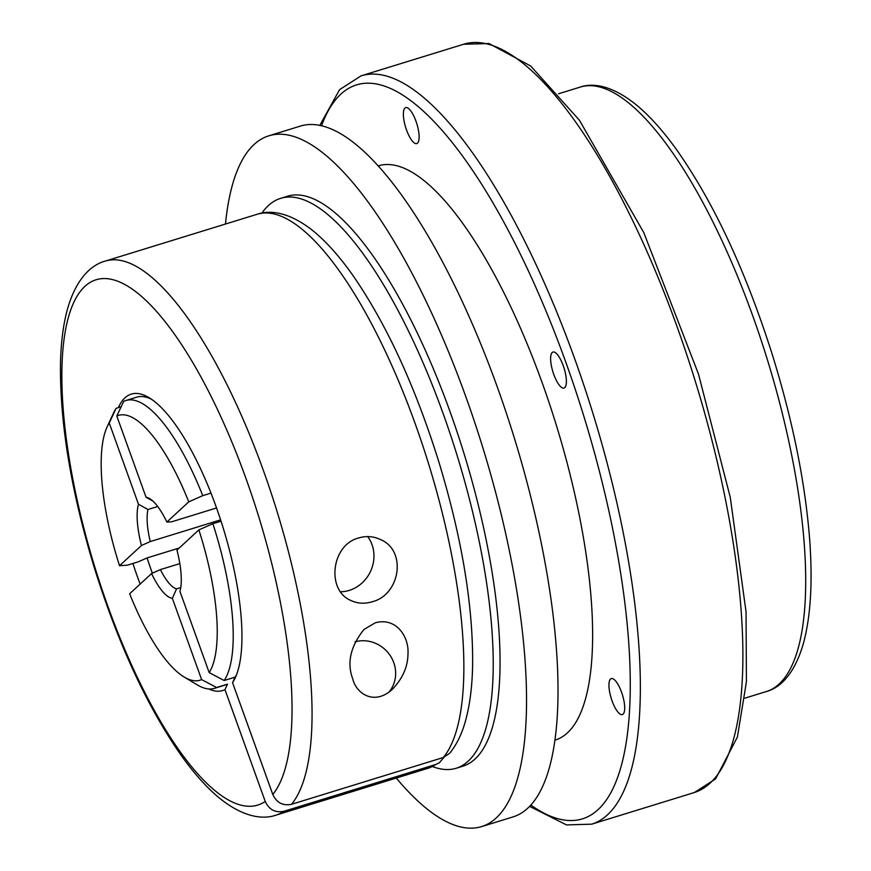 <?xml version="1.0" encoding="UTF-8"?>
<svg xmlns="http://www.w3.org/2000/svg" width="871" height="871" viewBox="0 0 871 871"><rect width="100%" height="100%" fill="white"/><g stroke="black" fill="none" stroke-linecap="round" stroke-linejoin="round"><path stroke-width="1.31" d="M201.615 679.598L172.36 598.355A52.706 16.44 -107.1 0 1 151.565 573.553L129.637 593.772A138.533 43.223 72.9 0 0 184.195 677.039L197.314 684.9A150.585 46.98 72.9 0 0 214.506 688.34L225.447 684.965A150.585 46.98 -107.1 0 0 227.549 684.138L216.607 687.513A37072.068 34836.342 -132.7 0 1 201.615 679.598A138.533 43.223 72.9 0 1 184.195 677.039M138.478 504.244A52.706 16.44 -107.1 0 0 141.461 545.496L150.28 541.555A45.172 14.088 -107.1 0 1 147.972 509.513L138.478 504.244L109.234 423.001A37072.068 34836.342 -132.7 0 1 116.104 408.347L121.123 406.801M151.565 573.553L160.384 569.601A45.172 14.088 -107.1 0 0 176.541 588.872L180.765 587.566M176.541 588.872L172.36 598.355M227.549 684.138A40691.639 38237.64 -132.7 0 1 224.968 689.625A155.103 48.384 72.9 0 1 208.605 688.939M265.23 801.451C269.095 809.725 275.334 813.002 283.957 811.282A289.88 90.432 72.9 0 1 276.053 815.125C262.073 820.079 241.365 816.704 217.097 796.127C204.783 785.5 192.491 771.456 180.221 754.025C146.459 705.14 117.748 642.82 94.112 567.065C71.084 491.015 59.881 423.382 60.48 364.187C60.872 343.468 63.104 325.427 67.198 310.065C75.723 279.199 91.02 264.838 105.249 261.104A289.88 90.432 72.9 0 1 268.105 483.938A289.88 90.432 72.9 0 1 291.524 804.303C282.933 806.034 276.684 802.757 272.797 794.472A274.822 85.728 -107.1 0 0 188.626 355.684A274.822 85.728 -107.1 0 0 70.257 464.896A274.822 85.728 -107.1 0 0 265.23 801.451L224.968 689.625M276.053 815.125L427.857 768.32A289.88 90.432 -107.1 0 0 435.75 764.488L283.957 811.282M435.75 764.488L439.387 762.735L443.992 757.269M221.038 521.196L212.862 523.711A37072.068 5197.573 160.2 0 0 198.871 529.895L176.955 550.124A52.706 16.44 -107.1 0 1 179.927 591.365L209.182 672.608A37072.068 34836.353 47.3 0 0 224.185 680.523L235.116 677.148A150.585 46.98 -107.1 0 0 236.487 674.905M449.686 753.273L443.328 757.498A289.88 90.432 -107.1 0 0 419.909 437.133A289.88 90.432 -107.1 0 0 257.043 214.299C271.121 209.356 291.567 212.829 315.269 232.655C327.866 243.401 340.441 257.696 352.995 275.563C386.724 324.448 415.391 386.724 439.006 462.392C462.033 538.485 473.236 606.14 472.615 665.346C472.224 686.021 469.981 704.018 465.909 719.359C462.359 733.001 456.948 744.302 449.686 753.273M291.524 804.303L443.328 757.498M118.336 407.661A155.103 48.384 72.9 0 1 148.995 397.644A155.103 48.384 72.9 0 1 223.216 528.076A155.103 48.384 72.9 0 1 235.322 677.649A155.103 48.384 72.9 0 1 232.535 682.646L272.797 794.472M232.535 682.646A40691.639 38237.629 47.3 0 0 235.116 677.148M198.871 529.895A138.533 43.223 72.9 0 1 209.182 672.608M261.899 213.123A298.154 93.012 72.9 0 1 280.538 198.392A298.154 93.012 72.9 0 1 443.339 414.161A298.154 93.012 72.9 0 1 456.23 768.244A298.154 93.012 72.9 0 1 432.539 766.567M415.979 121.221A18.824 5.868 -107.1 0 0 405.701 107.601A18.824 5.868 -107.1 0 0 405.636 127.318A18.824 5.868 -107.1 0 0 416.795 143.573A18.824 5.868 -107.1 0 0 415.979 121.221M372.135 601.785C364.503 604.06 357.35 603.592 350.654 600.369C326.32 590.157 331.154 544.908 358.71 537.94C366.353 535.698 373.713 536.275 380.79 539.682C407.073 550.886 400.094 594.937 372.135 601.785M407.966 653.925C407.857 666.74 402.631 678.563 392.277 689.397C374.084 706 356.217 693.37 352.864 679.195C346.68 663.125 350.371 646.554 363.947 629.483L375.303 622.787C396.294 616.929 409.261 637.039 407.966 653.925M216.541 507.967L171.696 521.794L166.851 522.067L188.778 501.838A37072.068 5197.573 -19.8 0 1 202.758 495.653L210.978 493.128M160.384 569.601L179.829 563.613M220.613 519.867L150.28 541.555M179.241 548.011L147.101 557.919A39001.649 5468.105 160.2 0 1 138.369 561.784L127.427 565.159A37072.068 5197.573 -19.8 0 1 119.534 565.715L141.461 545.496M378.047 165.969L378.319 165.882A300.419 93.72 72.9 0 1 556.384 425.353A300.419 93.72 72.9 0 1 555.339 740.045L555.067 740.132M151.5 399.266A150.585 46.98 -107.1 0 0 136.714 397.165L125.772 400.529A150.585 46.98 72.9 0 1 202.758 495.653M166.851 522.067A52.706 16.44 -107.1 0 0 149.703 498.648A52.706 16.44 -107.1 0 0 146.056 497.265L116.801 416.022A37072.068 34836.342 47.3 0 1 123.682 401.368A150.585 46.98 72.9 0 1 125.772 400.529M116.801 416.022A138.533 43.223 72.9 0 1 188.778 501.838M225.469 224.032A361.4 112.74 72.9 0 1 268.747 135.843A361.4 112.74 72.9 0 1 466.072 397.394A361.4 112.74 72.9 0 1 481.707 826.568A361.4 112.74 72.9 0 1 396.283 778.053M268.747 135.843L300.19 126.153A361.4 112.74 72.9 0 1 514.413 438.298A361.4 112.74 72.9 0 1 513.15 816.878L481.707 826.568M152.795 500.999L146.056 497.265M280.538 198.392L287.376 196.28A298.154 93.012 72.9 0 1 450.176 412.059A298.154 93.012 72.9 0 1 463.067 766.132L456.23 768.244M212.862 523.711A150.585 46.98 72.9 0 1 224.185 680.523M563.243 365.689A18.824 5.868 -107.1 0 0 552.965 352.058A18.824 5.868 -107.1 0 0 552.9 371.786A18.824 5.868 -107.1 0 0 564.06 388.041A18.824 5.868 -107.1 0 0 563.243 365.689M119.534 565.715A138.533 43.223 72.9 0 1 107.089 426.942L113.502 413.061A150.585 46.98 72.9 0 1 116.104 408.347M621.556 692.216A18.824 5.868 -107.1 0 0 611.279 678.596A18.824 5.868 -107.1 0 0 611.213 698.313A18.824 5.868 -107.1 0 0 622.373 714.568A18.824 5.868 -107.1 0 0 621.556 692.216M147.101 557.919A143.051 44.628 -107.1 0 0 152.338 573.205M140.122 584.103A155.103 48.384 72.9 0 1 132.915 563.461M367.682 536.59A33.882 30.866 -63.6 0 1 349.184 590.418A33.882 30.866 -63.6 0 1 340.615 591.79M157.716 506.508L147.972 509.513M355.02 641.862A31.628 29.712 -132.7 0 1 390.023 655.308A31.628 29.712 -132.7 0 1 388.989 692.107M216.607 687.513A150.585 46.98 72.9 0 1 214.506 688.34M107.089 426.942A138.533 43.223 72.9 0 1 109.234 423.001M463.579 44.258A391.525 122.136 72.9 0 1 695.657 382.413A391.525 122.136 72.9 0 1 694.285 792.545L715.559 778.957L737.41 737.029L746.425 681.688L746.044 611.79L730.268 497.352L698.509 374.16L643.778 232.579L579.444 120.263L530.689 66.022L489.034 43.55L463.579 44.258L361.04 75.875A391.525 122.136 72.9 0 1 593.118 414.03A391.525 122.136 72.9 0 1 591.747 824.162L694.285 792.545M558.583 93.763L580.097 87.122A316.227 98.652 72.9 0 1 767.547 360.246A316.227 98.652 72.9 0 1 766.436 691.509L744.923 698.139M321.508 125.86A383.991 119.795 72.9 0 1 584.027 416.828A383.991 119.795 72.9 0 1 530.929 805.109M105.249 261.104L257.043 214.299M529.71 806.415L566.52 824.913L591.747 824.162M361.04 75.875L339.614 89.615L319.766 125.468M439.387 762.735L427.857 768.32M580.097 87.122C592.672 82.691 612.171 84.944 637.605 105.935C650.299 116.681 663.136 131.042 676.114 149.039C713.207 201.495 745.108 269.487 771.804 353.016C792.022 417.851 804.554 478.767 809.366 535.763C812.926 580.032 810.912 616.037 803.302 643.789C794.058 675.461 779.164 688.144 766.436 691.509"/></g></svg>
